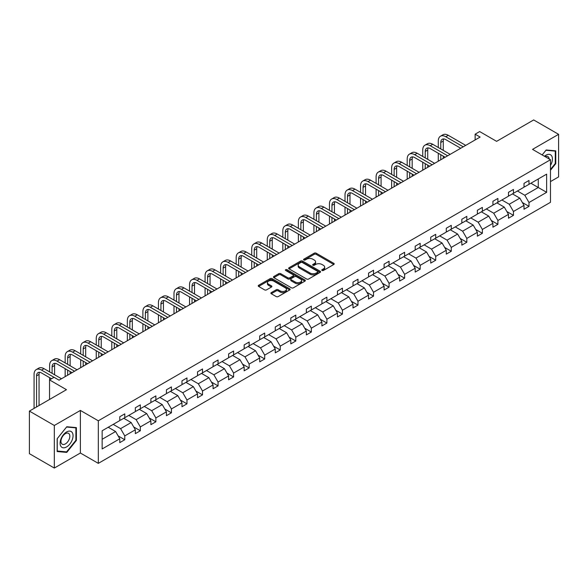 <?xml version="1.0" encoding="UTF-8"?>
<svg xmlns="http://www.w3.org/2000/svg" width="588" height="588" viewBox="0 0 588 588"><rect width="100%" height="100%" fill="white"/><g stroke="black" fill="none" stroke-linecap="round" stroke-linejoin="round"><path stroke-width="0.88" d="M322.033 270.48A0.97 0.559 0 0 0 323.4 270.48L333.793 264.482A1.382 0.801 0 0 0 334.204 263.916A1.382 0.801 0 0 0 333.793 263.351L316.19 253.185A1.382 0.801 0 0 0 314.235 253.185L303.834 259.19A0.97 0.559 0 0 0 303.555 259.58A0.97 0.559 0 0 0 303.834 259.977A0.97 0.559 0 0 0 305.209 259.977L306.554 259.205A4.425 2.558 0 0 1 312.816 259.205L314.279 260.05A4.425 2.558 0 0 1 315.58 261.858A4.425 2.558 0 0 1 314.279 263.667L312.934 264.438A0.97 0.559 0 0 0 312.654 264.835A0.97 0.559 0 0 0 312.934 265.232A0.97 0.559 0 0 0 314.308 265.232L315.653 264.453A4.425 2.558 0 0 1 321.908 264.453L323.378 265.298A4.425 2.558 0 0 1 324.672 267.106A4.425 2.558 0 0 1 323.378 268.914L322.033 269.694A0.97 0.559 0 0 0 321.746 270.09A0.97 0.559 0 0 0 322.033 270.48L322.033 269.694M550.478 181.596L558.6 176.907L558.6 134.329L533.683 119.945L496.61 141.348L479.668 131.565L475.133 134.189L475.133 139.937M54.317 468.055L80.38 453.01L80.38 410.431L54.317 425.477L54.317 468.055L29.4 453.671L29.4 411.093L66.473 389.69L49.532 379.907L49.532 399.465M54.317 425.477L29.4 411.093M271.288 292.611A1.382 0.801 0 0 0 270.884 293.177A1.382 0.801 0 0 0 271.288 293.735L276.228 296.587A1.382 0.801 0 0 0 278.183 296.587L289.73 289.928A1.382 0.801 0 0 0 290.134 289.362A1.382 0.801 0 0 0 289.73 288.796L272.119 278.631A1.382 0.801 0 0 0 270.164 278.631L258.617 285.298A1.382 0.801 0 0 0 258.213 285.856A1.382 0.801 0 0 0 258.617 286.422L264.585 289.869A1.382 0.801 0 0 0 266.54 289.869L271.48 287.017A1.382 0.801 0 0 0 271.884 286.452A1.382 0.801 0 0 0 271.48 285.886L268.525 284.18A3.697 2.139 0 0 1 267.437 282.666A3.697 2.139 0 0 1 269.723 280.696A3.697 2.139 0 0 1 273.758 281.16L285.349 287.848A3.697 2.139 0 0 1 286.429 289.362A3.697 2.139 0 0 1 284.151 291.332A3.697 2.139 0 0 1 280.116 290.869L278.183 289.759A1.382 0.801 0 0 0 276.228 289.759L271.288 292.611L271.288 293.735L276.228 290.906L276.228 289.759M49.532 379.907L54.067 377.29L59.05 380.164L480.117 137.063L475.133 134.189M80.38 410.431L98.314 420.787L550.478 159.73L550.478 202.309L98.314 463.366L98.314 420.787M558.6 134.329L532.537 149.374L550.478 159.73M306.649 279.028A1.382 0.801 0 0 0 308.604 279.028L320.151 272.362A1.382 0.801 0 0 0 320.556 271.796A1.382 0.801 0 0 0 320.151 271.23L302.541 261.065A1.382 0.801 0 0 0 300.586 261.065L289.039 267.731A1.382 0.801 0 0 0 288.635 268.297A1.382 0.801 0 0 0 289.039 268.856L306.649 279.028M286.055 270.693A0.97 0.559 0 0 1 287.04 270.825L287.04 269.679L304.937 280.013A1.382 0.801 0 0 1 305.341 280.579A1.382 0.801 0 0 1 304.937 281.145L293.397 287.811A1.382 0.801 0 0 1 291.435 287.811L273.832 277.639L273.832 276.514A1.382 0.801 0 0 0 273.427 277.08A1.382 0.801 0 0 0 273.832 277.639M273.832 276.514L278.771 273.663A1.382 0.801 0 0 1 280.726 273.663L287.87 277.786A1.382 0.801 0 0 0 289.825 277.786L293.103 275.89A1.382 0.801 0 0 0 293.508 275.324A1.382 0.801 0 0 0 293.103 274.758L285.665 270.465A0.97 0.559 0 0 1 285.386 270.076A0.97 0.559 0 0 1 285.981 269.554A0.97 0.559 0 0 1 287.04 269.679M102.15 430.769L119.79 420.582L119.79 416.73L124.774 413.856L124.774 417.708L135.343 411.607L135.343 407.756L140.326 404.875L140.326 408.733L150.888 402.633L150.888 398.774L155.871 395.9L155.871 399.759L166.433 393.659L166.433 389.8L171.417 386.926L171.417 390.777L181.979 384.684L181.979 380.826L186.962 377.952L186.962 381.803L197.531 375.703L197.531 371.851L202.515 368.97L202.515 372.829L213.076 366.728L213.076 362.877L218.06 359.996L218.06 363.854L228.622 357.754L228.622 353.895L233.605 351.021L233.605 354.873L244.167 348.78L244.167 344.921L249.15 342.047L249.15 345.898L259.72 339.798L259.72 335.946L264.703 333.065L264.703 336.924L275.265 330.824L275.265 326.972L280.248 324.091L280.248 327.95L290.81 321.849L290.81 317.99L295.793 315.117L295.793 318.975L306.355 312.875L306.355 309.016L311.339 306.142L311.339 309.994L321.908 303.893L321.908 300.042L326.891 297.168L326.891 301.019L337.453 294.919L337.453 291.067L342.436 288.186L342.436 292.045L352.998 285.944L352.998 282.086L357.982 279.212L357.982 283.071L368.544 276.97L368.544 273.111L373.527 270.237L373.527 274.089L384.096 267.996L384.096 264.137L389.08 261.263L389.08 265.114L399.642 259.014L399.642 255.163L404.625 252.281L404.625 256.14L415.187 250.04L415.187 246.188L420.17 243.307L420.17 247.166L430.732 241.065L430.732 237.207L435.715 234.333L435.715 238.184L446.285 232.091L446.285 228.232L451.268 225.358L451.268 229.21L461.83 223.109L461.83 219.258L466.813 216.377L466.813 220.235L477.375 214.135L477.375 210.284L482.358 207.402L482.358 211.261L492.92 205.161L492.92 201.302L497.904 198.428L497.904 202.287L508.473 196.186L508.473 192.327L513.456 189.454L513.456 193.305L524.018 187.204L524.018 183.353L529.002 180.479L529.002 184.331L546.642 174.144L546.642 192.327L529.002 202.515L529.002 206.366L524.018 209.247L524.018 205.388L513.456 211.489L513.456 215.348L508.473 218.221L508.473 214.37L497.904 220.463L497.904 224.322L492.92 227.196L492.92 223.344L482.358 229.445L482.358 233.296L477.375 236.17L477.375 232.319L466.813 238.419L466.813 242.271L461.83 245.152L461.83 241.293L451.268 247.394L451.268 251.252L446.285 254.126L446.285 250.267L435.715 256.368L435.715 260.227L430.732 263.101L430.732 259.249L420.17 265.342L420.17 269.201L415.187 272.075L415.187 268.224L404.625 274.324L404.625 278.175L399.642 281.057L399.642 277.198L389.08 283.298L389.08 287.15L384.096 290.031L384.096 286.172L373.527 292.273L373.527 296.131L368.544 299.005L368.544 295.154L357.982 301.247L357.982 305.106L352.998 307.98L352.998 304.128L342.436 310.229L342.436 314.08L337.453 316.961L337.453 313.103L326.891 319.203L326.891 323.055L321.908 325.936L321.908 322.077L311.339 328.178L311.339 332.036L306.355 334.91L306.355 331.059L295.793 337.152L295.793 341.011L290.81 343.884L290.81 340.033L280.248 346.134L280.248 349.985L275.265 352.859L275.265 349.007L264.703 355.108L264.703 358.959L259.72 361.841L259.72 357.982L249.15 364.082L249.15 367.941L244.167 370.815L244.167 366.956L233.605 373.057L233.605 376.915L228.622 379.789L228.622 375.938L218.06 382.031L218.06 385.89L213.076 388.764L213.076 384.912L202.515 391.013L202.515 394.864L197.531 397.745L197.531 393.886L186.962 399.987L186.962 403.838L181.979 406.72L181.979 402.861L171.417 408.961L171.417 412.82L166.433 415.694L166.433 411.843L155.871 417.936L155.871 421.794L150.888 424.668L150.888 420.817L140.326 426.917L140.326 430.769L135.343 433.65L135.343 429.791L124.774 435.892L124.774 439.743L119.79 442.624L119.79 438.766L102.15 448.953L102.15 430.769M123.781 418.281L131.153 422.544L120.591 428.637L113.212 424.382M120.591 428.637L124.774 435.892M131.153 422.544L135.343 429.791M119.79 419.663L120.591 420.126L124.774 417.708M139.327 409.307L146.699 413.562L136.137 419.663L128.765 415.407M136.137 419.663L140.326 426.917M146.699 413.562L150.888 420.817M135.343 410.689L136.137 411.152L140.326 408.733M154.872 400.332L162.251 404.588L151.682 410.689L144.31 406.433M151.682 410.689L155.871 417.936M162.251 404.588L166.433 411.843M150.888 401.714L151.682 402.17L155.871 399.759M170.417 391.358L177.797 395.614L167.235 401.714L159.855 397.451M167.235 401.714L171.417 408.961M177.797 395.614L181.979 402.861M166.433 392.74L167.235 393.196L171.417 390.777M185.97 382.376L193.342 386.639L182.78 392.74L175.4 388.477M182.78 392.74L186.962 399.987M193.342 386.639L197.531 393.886M181.979 383.758L182.78 384.221L186.962 381.803M201.515 373.402L208.887 377.665L198.325 383.758L190.953 379.503M198.325 383.758L202.515 391.013M208.887 377.665L213.076 384.912M197.531 374.784L198.325 375.247L202.515 372.829M217.06 364.428L224.44 368.683L213.87 374.784L206.498 370.528M213.87 374.784L218.06 382.031M224.44 368.683L228.622 375.938M213.076 365.809L213.87 366.265L218.06 363.854M232.605 355.453L239.985 359.709L229.423 365.809L222.044 361.554M229.423 365.809L233.605 373.057M239.985 359.709L244.167 366.956M228.622 356.835L229.423 357.291L233.605 354.873M248.158 346.472L255.53 350.735L244.968 356.835L237.589 352.572M244.968 356.835L249.15 364.082M255.53 350.735L259.72 357.982M244.167 347.853L244.968 348.316L249.15 345.898M263.703 337.497L271.075 341.76L260.513 347.853L253.141 343.598M260.513 347.853L264.703 355.108M271.075 341.76L275.265 349.007M259.72 338.879L260.513 339.342L264.703 336.924M279.249 328.523L286.628 332.779L276.059 338.879L268.687 334.623M276.059 338.879L280.248 346.134M286.628 332.779L290.81 340.033M275.265 329.905L276.059 330.368L280.248 327.95M294.794 319.549L302.173 323.804L291.611 329.905L284.232 325.649M291.611 329.905L295.793 337.152M302.173 323.804L306.355 331.059M290.81 320.93L291.611 321.386L295.793 318.975M310.346 310.574L317.718 314.83L307.156 320.93L299.777 316.667M307.156 320.93L311.339 328.178M317.718 314.83L321.908 322.077M306.355 311.949L307.156 312.412L311.339 309.994M325.892 301.593L333.264 305.856L322.702 311.949L315.33 307.693M322.702 311.949L326.891 319.203M333.264 305.856L337.453 313.103M321.908 302.974L322.702 303.437L326.891 301.019M341.437 292.618L348.816 296.874L338.247 302.974L330.875 298.719M338.247 302.974L342.436 310.229M348.816 296.874L352.998 304.128M337.453 294L338.247 294.463L342.436 292.045M356.982 283.644L364.362 287.899L353.8 294L346.42 289.744M353.8 294L357.982 301.247M364.362 287.899L368.544 295.154M352.998 285.026L353.8 285.481L357.982 283.071M372.535 274.669L379.907 278.925L369.345 285.026L361.965 280.763M369.345 285.026L373.527 292.273M379.907 278.925L384.096 286.172M368.544 276.051L369.345 276.507L373.527 274.089M388.08 265.688L395.452 269.951L384.89 276.051L377.518 271.788M384.89 276.051L389.08 283.298M395.452 269.951L399.642 277.198M384.096 267.07L384.89 267.533L389.08 265.114M403.625 256.713L411.005 260.976L400.435 267.07L393.063 262.814M400.435 267.07L404.625 274.324M411.005 260.976L415.187 268.224M399.642 258.095L400.435 258.558L404.625 256.14M419.17 247.739L426.55 251.995L415.988 258.095L408.609 253.84M415.988 258.095L420.17 265.342M426.55 251.995L430.732 259.249M415.187 249.121L415.988 249.577L420.17 247.166M434.723 238.765L442.095 243.02L431.533 249.121L424.154 244.865M431.533 249.121L435.715 256.368M442.095 243.02L446.285 250.267M430.732 240.147L431.533 240.602L435.715 238.184M450.268 229.783L457.64 234.046L447.078 240.147L439.706 235.884M447.078 240.147L451.268 247.394M457.64 234.046L461.83 241.293M446.285 231.165L447.078 231.628L451.268 229.21M465.814 220.809L473.193 225.072L462.624 231.165L455.252 226.909M462.624 231.165L466.813 238.419M473.193 225.072L477.375 232.319M461.83 222.191L462.624 222.654L466.813 220.235M481.366 211.834L488.738 216.09L478.176 222.191L470.797 217.935M478.176 222.191L482.358 229.445M488.738 216.09L492.92 223.344M477.375 213.216L478.176 213.679L482.358 211.261M496.911 202.86L504.284 207.116L493.722 213.216L486.342 208.96M493.722 213.216L497.904 220.463M504.284 207.116L508.473 214.37M492.92 204.242L493.722 204.697L497.904 202.287M512.457 193.886L519.829 198.141L509.267 204.242L501.895 199.979M509.267 204.242L513.456 211.489M519.829 198.141L524.018 205.388M508.473 195.26L509.267 195.723L513.456 193.305M530.89 183.236L538.27 187.498L524.812 195.26L517.44 191.004M524.812 195.26L529.002 202.515M546.642 192.327L538.27 187.498L538.27 178.98L546.642 174.144M80.38 453.01L98.314 463.366M524.018 186.286L524.812 186.749L529.002 184.331M102.15 439.287L115.608 431.519L108.229 427.263M115.608 431.519L119.79 438.766M522.372 202.544L529.002 206.366M506.827 211.518L513.456 215.348M491.281 220.493L497.904 224.322M475.729 229.467L482.358 233.296M460.183 238.449L466.813 242.271M444.638 247.423L451.268 251.252M429.093 256.397L435.715 260.227M413.54 265.372L420.17 269.201M397.995 274.353L404.625 278.175M382.45 283.328L389.08 287.15M366.905 292.302L373.527 296.131M351.352 301.276L357.982 305.106M335.807 310.258L342.436 314.08M320.262 319.233L326.891 323.055M304.716 328.207L311.339 332.036M289.164 337.181L295.793 341.011M273.618 346.156L280.248 349.985M258.073 355.137L264.703 358.959M242.528 364.112L249.15 367.941M226.975 373.086L233.605 376.915M211.43 382.06L218.06 385.89M195.885 391.042L202.515 394.864M180.34 400.016L186.962 403.838M164.787 408.991L171.417 412.82M149.242 417.965L155.871 421.794M133.697 426.947L140.326 430.769M118.151 435.921L124.774 439.743M550.478 170.241L555.763 163.67L555.763 150.844L546.142 149.991L542.165 154.938L545.943 150.271L555.263 151.101L555.263 163.53L550.478 169.476M76.389 440.434L76.389 427.608L66.775 426.748L57.154 438.714L57.154 451.54L66.775 452.4L76.389 440.434L75.889 440.147M322.422 270.62L323.378 270.068A4.425 2.558 0 0 0 324.672 268.26L324.672 267.106M315.58 261.858L315.58 263.005A4.425 2.558 0 0 1 314.279 264.813L313.323 265.364M333.778 264.49L316.19 254.339A1.382 0.801 0 0 0 314.235 254.339L304.224 260.116M320.129 272.369L302.541 262.219A1.382 0.801 0 0 0 300.586 262.219L289.061 268.87M317.704 272.193A0.97 0.559 0 0 0 317.99 271.796A0.97 0.559 0 0 0 317.704 271.399L302.247 262.476A0.97 0.559 0 0 0 300.88 262.476L299.461 263.299A4.425 2.558 0 0 0 298.16 265.107A4.425 2.558 0 0 0 299.461 266.908L310.023 273.008A4.425 2.558 0 0 0 316.285 273.008L317.704 272.193L317.704 273.339A0.97 0.559 0 0 0 317.99 272.95L317.99 271.796M298.16 265.107L298.16 266.254A4.425 2.558 0 0 0 299.461 268.062L299.461 266.908M317.704 273.339L316.285 274.162A4.425 2.558 0 0 1 310.023 274.162L299.461 268.062M273.846 277.654L278.771 274.809L278.771 273.663M293.508 275.324L293.508 276.478A1.382 0.801 0 0 1 293.103 277.044L289.825 278.933A1.382 0.801 0 0 1 287.87 278.933L280.726 274.809A1.382 0.801 0 0 0 278.771 274.809M287.04 270.825L304.922 281.152M295.279 282.064A3.697 2.139 0 0 0 299.314 282.527A3.697 2.139 0 0 0 301.593 280.549A3.697 2.139 0 0 0 300.512 279.043L296.425 276.683A1.382 0.801 0 0 0 294.47 276.683L291.192 278.572A1.382 0.801 0 0 0 290.788 279.138A1.382 0.801 0 0 0 291.192 279.704L295.279 282.064L295.279 283.21A3.697 2.139 0 0 0 299.314 283.673A3.697 2.139 0 0 0 301.593 281.703L301.593 280.549M290.788 279.138L290.788 280.292A1.382 0.801 0 0 0 291.192 280.851L291.192 279.704M295.279 283.21L291.192 280.851M286.429 289.362L286.429 290.509A3.697 2.139 0 0 1 284.151 292.486A3.697 2.139 0 0 1 280.116 292.023L278.183 290.906A1.382 0.801 0 0 0 276.228 290.906M267.437 282.666L267.437 283.82A3.697 2.139 0 0 0 268.525 285.327L268.525 284.18M271.48 285.886L271.48 287.017L268.525 285.327M289.708 289.935L272.119 279.778A1.382 0.801 0 0 0 270.164 279.778L258.639 286.437M555.263 163.383L555.763 163.67M65.753 451.812L66.775 452.4M438.288 147.492L438.288 141.054A10.569 6.101 60 0 1 440.478 136.21L442.97 134.77A10.569 6.101 60 0 1 448.254 135.299L465.718 145.376M440.478 136.21A10.569 6.101 60 0 1 445.763 136.732L463.226 146.816M460.735 148.257L445.763 139.613A7.049 4.072 -120 0 0 442.242 139.26A7.049 4.072 -120 0 0 440.78 142.487L440.78 148.933M443.712 138.937A7.049 4.072 -120 0 0 443.271 141.054L443.271 150.374M440.78 154.688L440.78 159.774M443.271 156.129L443.271 158.334M438.288 161.215L438.288 153.248M422.743 156.474L422.743 150.028A10.569 6.101 60 0 1 424.933 145.185L427.425 143.751A10.569 6.101 60 0 1 432.709 144.273L450.165 154.35M424.933 145.185A10.569 6.101 60 0 1 430.218 145.714L447.674 155.791M445.182 157.231L430.218 148.588A7.049 4.072 -120 0 0 426.69 148.242A7.049 4.072 -120 0 0 425.234 151.461L425.234 157.907M428.167 147.911A7.049 4.072 -120 0 0 427.726 150.028L427.726 159.348M425.234 163.662L425.234 168.749M427.726 165.103L427.726 167.308M422.743 170.189L422.743 162.222M407.197 165.448L407.197 159.003A10.569 6.101 60 0 1 409.388 154.166L411.879 152.726A10.569 6.101 60 0 1 417.164 153.248L434.62 163.332M409.388 154.166A10.569 6.101 60 0 1 414.672 154.688L432.129 164.765M429.637 166.206L414.672 157.562A7.049 4.072 -120 0 0 411.144 157.216A7.049 4.072 -120 0 0 409.689 160.443L409.689 166.882M412.622 156.893A7.049 4.072 -120 0 0 412.181 159.003L412.181 168.322M409.689 172.637L409.689 177.723M412.181 174.077L412.181 176.29M407.197 179.164L407.197 171.204M550.478 165.419A9.158 5.292 120 0 0 551.551 163.199A9.158 5.292 120 0 0 551.147 155.232A9.158 5.292 120 0 0 544.466 156.261M549.177 158.981A6.27 3.624 120 0 0 547.898 156.584A6.27 3.624 120 0 0 545.179 156.673M554.646 150.749L555.263 151.101M72.184 439.956A9.158 5.292 120 0 0 69.81 431.107A9.158 5.292 120 0 0 60.961 438.957A9.158 5.292 120 0 0 63.335 447.806A9.158 5.292 120 0 0 72.184 439.956M69.237 439.118A6.27 3.624 120 0 0 68.531 433.349A6.27 3.624 120 0 0 61.556 438.435A6.27 3.624 120 0 0 62.255 444.212A6.27 3.624 120 0 0 69.237 439.118M57.257 451.047L57.257 438.626L66.576 427.035L75.889 427.866L75.889 440.287L66.576 451.885L57.154 450.996M75.271 427.513L75.889 427.866M391.645 174.423L391.645 167.977A10.569 6.101 60 0 1 393.835 163.141L396.327 161.7A10.569 6.101 60 0 1 401.611 162.222L419.075 172.306M393.835 163.141A10.569 6.101 60 0 1 399.12 163.662L416.583 173.747M414.092 175.18L399.12 166.544A7.049 4.072 -120 0 0 395.599 166.191A7.049 4.072 -120 0 0 394.136 169.417L394.136 175.863M397.069 165.867A7.049 4.072 -120 0 0 396.628 167.977L396.628 177.297M394.136 181.618L394.136 186.705M396.628 183.052L396.628 185.264M391.645 188.138L391.645 180.178M376.099 183.397L376.099 176.951A10.569 6.101 60 0 1 378.29 172.115L380.781 170.674A10.569 6.101 60 0 1 386.066 171.204L403.53 181.28M378.29 172.115A10.569 6.101 60 0 1 383.574 172.637L401.038 182.721M398.546 184.162L383.574 175.518A7.049 4.072 -120 0 0 380.054 175.165A7.049 4.072 -120 0 0 378.591 178.392L378.591 184.838M381.524 174.842A7.049 4.072 -120 0 0 381.083 176.951L381.083 186.278M378.591 190.593L378.591 195.679M381.083 192.026L381.083 194.238M376.099 197.112L376.099 189.152M360.554 192.372L360.554 185.933A10.569 6.101 60 0 1 362.745 181.089L365.236 179.656A10.569 6.101 60 0 1 370.521 180.178L387.977 190.255M362.745 181.089A10.569 6.101 60 0 1 368.029 181.618L385.485 191.695M382.994 193.136L368.029 184.492A7.049 4.072 -120 0 0 364.501 184.14A7.049 4.072 -120 0 0 363.046 187.366L363.046 193.812M365.979 183.816A7.049 4.072 -120 0 0 365.538 185.933L365.538 195.253M363.046 199.567L363.046 204.653M365.538 201.008L365.538 203.213M360.554 206.094L360.554 198.127M345.009 201.353L345.009 194.907A10.569 6.101 60 0 1 347.199 190.071L349.691 188.63A10.569 6.101 60 0 1 354.976 189.152L372.432 199.236M347.199 190.071A10.569 6.101 60 0 1 352.484 190.593L369.94 200.67M367.449 202.11L352.484 193.467A7.049 4.072 -120 0 0 348.956 193.121A7.049 4.072 -120 0 0 347.501 196.348L347.501 202.786M350.433 192.791A7.049 4.072 -120 0 0 349.992 194.907L349.992 204.227M347.501 208.542L347.501 213.628M349.992 209.982L349.992 212.194M345.009 215.068L345.009 207.108M329.456 210.328L329.456 203.882A10.569 6.101 60 0 1 331.647 199.045L334.138 197.605A10.569 6.101 60 0 1 339.423 198.127L356.887 208.211M331.647 199.045A10.569 6.101 60 0 1 336.931 199.567L354.395 209.651M351.903 211.085L336.931 202.441A7.049 4.072 -120 0 0 333.411 202.096A7.049 4.072 -120 0 0 331.948 205.322L331.948 211.768M334.881 201.772A7.049 4.072 -120 0 0 334.44 203.882L334.44 213.201M331.948 217.516L331.948 222.602M334.44 218.956L334.44 221.169M329.456 224.043L329.456 216.083M313.911 219.302L313.911 212.856A10.569 6.101 60 0 1 316.101 208.02L318.593 206.579A10.569 6.101 60 0 1 323.878 207.108L341.341 217.185M316.101 208.02A10.569 6.101 60 0 1 321.386 208.542L338.85 218.626M336.358 220.059L321.386 211.423A7.049 4.072 -120 0 0 317.865 211.07A7.049 4.072 -120 0 0 316.403 214.297L316.403 220.743M319.335 210.747A7.049 4.072 -120 0 0 318.894 212.856L318.894 222.183M316.403 226.498L316.403 231.584M318.894 227.931L318.894 230.143M313.911 233.017L313.911 225.057M298.366 228.276L298.366 221.838A10.569 6.101 60 0 1 300.556 216.994L303.048 215.561A10.569 6.101 60 0 1 308.332 216.083L325.789 226.159M300.556 216.994A10.569 6.101 60 0 1 305.841 217.516L323.297 227.6M320.805 229.041L305.841 220.397A7.049 4.072 -120 0 0 302.313 220.044A7.049 4.072 -120 0 0 300.858 223.271L300.858 229.717M303.79 219.721A7.049 4.072 -120 0 0 303.349 221.838L303.349 231.157M300.858 235.472L300.858 240.558M303.349 236.913L303.349 239.118M298.366 241.999L298.366 234.031M282.821 237.258L282.821 230.812A10.569 6.101 60 0 1 285.011 225.968L287.495 224.535A10.569 6.101 60 0 1 292.787 225.057L310.243 235.141M285.011 225.968A10.569 6.101 60 0 1 290.296 226.498L307.752 236.574M305.26 238.015L290.296 229.371A7.049 4.072 -120 0 0 286.768 229.026A7.049 4.072 -120 0 0 285.312 232.253L285.312 238.691M288.245 228.695A7.049 4.072 -120 0 0 287.804 230.812L287.804 240.132M285.312 244.446L285.312 249.532M287.804 245.887L287.804 248.092M282.821 250.973L282.821 243.006M267.268 246.232L267.268 239.786A10.569 6.101 60 0 1 269.458 234.95L271.95 233.509A10.569 6.101 60 0 1 277.235 234.031L294.698 244.116M269.458 234.95A10.569 6.101 60 0 1 274.743 235.472L292.207 245.549M289.715 246.989L274.743 238.346A7.049 4.072 -120 0 0 271.222 238A7.049 4.072 -120 0 0 269.76 241.227L269.76 247.673M272.692 237.677A7.049 4.072 -120 0 0 272.251 239.786L272.251 249.106M269.76 253.421L269.76 258.507M272.251 254.861L272.251 257.074M267.268 259.947L267.268 251.987M251.723 255.207L251.723 248.761A10.569 6.101 60 0 1 253.913 243.924L256.405 242.484A10.569 6.101 60 0 1 261.689 243.006L279.153 253.09M253.913 243.924A10.569 6.101 60 0 1 259.198 244.446L276.661 254.531M274.17 255.964L259.198 247.327A7.049 4.072 -120 0 0 255.677 246.975A7.049 4.072 -120 0 0 254.214 250.201L254.214 256.647M257.147 246.651A7.049 4.072 -120 0 0 256.706 248.761L256.706 258.081M254.214 262.402L254.214 267.489M256.706 263.836L256.706 266.048M251.723 268.922L251.723 260.962M236.178 264.181L236.178 257.742A10.569 6.101 60 0 1 238.368 252.899L240.859 251.458A10.569 6.101 60 0 1 246.144 251.987L263.6 262.064M238.368 252.899A10.569 6.101 60 0 1 243.653 253.421L261.109 263.505M258.617 264.945L243.653 256.302A7.049 4.072 -120 0 0 240.124 255.949A7.049 4.072 -120 0 0 238.669 259.176L238.669 265.622M241.602 255.626A7.049 4.072 -120 0 0 241.161 257.742L241.161 267.062M238.669 271.377L238.669 276.463M241.161 272.817L241.161 275.022M236.178 277.904L236.178 269.936M220.632 273.163L220.632 266.717A10.569 6.101 60 0 1 222.815 261.873L225.307 260.44A10.569 6.101 60 0 1 230.599 260.962L248.055 271.039M222.815 261.873A10.569 6.101 60 0 1 228.107 262.402L245.564 272.479M243.072 273.92L228.107 265.276A7.049 4.072 -120 0 0 224.579 264.931A7.049 4.072 -120 0 0 223.124 268.15L223.124 274.596M226.057 264.6A7.049 4.072 -120 0 0 225.616 266.717L225.616 276.037M223.124 280.351L223.124 285.437M225.616 281.792L225.616 283.997M220.632 286.878L220.632 278.91M205.08 282.137L205.08 275.691A10.569 6.101 60 0 1 207.27 270.855L209.762 269.414A10.569 6.101 60 0 1 215.046 269.936L232.51 280.02M207.27 270.855A10.569 6.101 60 0 1 212.555 271.377L230.018 281.454M227.527 282.894L212.555 274.251A7.049 4.072 -120 0 0 209.034 273.905A7.049 4.072 -120 0 0 207.571 277.132L207.571 283.57M210.504 273.582A7.049 4.072 -120 0 0 210.063 275.691L210.063 285.011M207.571 289.325L207.571 294.412M210.063 290.766L210.063 292.978M205.08 295.852L205.08 287.892M189.534 291.111L189.534 284.666A10.569 6.101 60 0 1 191.725 279.829L194.216 278.389A10.569 6.101 60 0 1 199.501 278.91L216.965 288.995M191.725 279.829A10.569 6.101 60 0 1 197.009 280.351L214.473 290.435M211.981 291.868L197.009 283.232A7.049 4.072 -120 0 0 193.489 282.879A7.049 4.072 -120 0 0 192.026 286.106L192.026 292.552M194.959 282.556A7.049 4.072 -120 0 0 194.518 284.666L194.518 293.985M192.026 298.307L192.026 303.393M194.518 299.74L194.518 301.953M189.534 304.827L189.534 296.866M173.989 300.086L173.989 293.64A10.569 6.101 60 0 1 176.179 288.804L178.671 287.363A10.569 6.101 60 0 1 183.956 287.892L201.412 297.969M176.179 288.804A10.569 6.101 60 0 1 181.464 289.325L198.92 299.41M196.429 300.85L181.464 292.207A7.049 4.072 -120 0 0 177.936 291.854A7.049 4.072 -120 0 0 176.481 295.08L176.481 301.526M179.413 291.53A7.049 4.072 -120 0 0 178.972 293.64L178.972 302.967M176.481 307.281L176.481 312.368M178.972 308.715L178.972 310.927M173.989 313.801L173.989 305.841M158.444 309.06L158.444 302.622A10.569 6.101 60 0 1 160.627 297.778L163.119 296.345A10.569 6.101 60 0 1 168.411 296.866L185.867 306.943M160.627 297.778A10.569 6.101 60 0 1 165.919 298.307L183.375 308.384M180.883 309.825L165.919 301.181A7.049 4.072 -120 0 0 162.391 300.828A7.049 4.072 -120 0 0 160.936 304.055L160.936 310.501M163.868 300.505A7.049 4.072 -120 0 0 163.427 302.622L163.427 311.941M160.936 316.256L160.936 321.342M163.427 317.696L163.427 319.901M158.444 322.783L158.444 314.815M142.891 318.042L142.891 311.596A10.569 6.101 60 0 1 145.082 306.76L147.573 305.319A10.569 6.101 60 0 1 152.858 305.841L170.322 315.925M145.082 306.76A10.569 6.101 60 0 1 150.366 307.281L167.83 317.358M165.338 318.799L150.366 310.155A7.049 4.072 -120 0 0 146.846 309.81A7.049 4.072 -120 0 0 145.383 313.036L145.383 319.475M148.316 309.479A7.049 4.072 -120 0 0 147.875 311.596L147.875 320.916M145.383 325.23L145.383 330.316M147.875 326.671L147.875 328.883M142.891 331.757L142.891 323.797M127.346 327.016L127.346 320.57A10.569 6.101 60 0 1 129.536 315.734L132.028 314.293A10.569 6.101 60 0 1 137.313 314.815L154.776 324.899M129.536 315.734A10.569 6.101 60 0 1 134.821 316.256L152.285 326.34M149.793 327.773L134.821 319.13A7.049 4.072 -120 0 0 131.3 318.784A7.049 4.072 -120 0 0 129.838 322.011L129.838 328.457M132.77 318.461A7.049 4.072 -120 0 0 132.329 320.57L132.329 329.89M129.838 334.204L129.838 339.291M132.329 335.645L132.329 337.857M127.346 340.731L127.346 332.771M111.801 335.991L111.801 329.545A10.569 6.101 60 0 1 113.991 324.708L116.483 323.268A10.569 6.101 60 0 1 121.767 323.797L139.224 333.874M113.991 324.708A10.569 6.101 60 0 1 119.276 325.23L136.732 335.314M134.24 336.748L119.276 328.111A7.049 4.072 -120 0 0 115.748 327.759A7.049 4.072 -120 0 0 114.293 330.985L114.293 337.431M117.225 327.435A7.049 4.072 -120 0 0 116.784 329.545L116.784 338.872M114.293 343.186L114.293 348.272M116.784 344.619L116.784 346.832M111.801 349.706L111.801 341.746M96.256 344.965L96.256 338.526A10.569 6.101 60 0 1 98.439 333.683L100.93 332.249A10.569 6.101 60 0 1 106.222 332.771L123.678 342.848M98.439 333.683A10.569 6.101 60 0 1 103.731 334.204L121.187 344.289M118.695 345.729L103.731 337.086A7.049 4.072 -120 0 0 100.203 336.733A7.049 4.072 -120 0 0 98.747 339.96L98.747 346.406M101.68 336.409A7.049 4.072 -120 0 0 101.239 338.526L101.239 347.846M98.747 352.161L98.747 357.247M101.239 353.601L101.239 355.806M96.256 358.687L96.256 350.72M80.703 353.947L80.703 347.501A10.569 6.101 60 0 1 82.893 342.657L85.385 341.224A10.569 6.101 60 0 1 90.67 341.746L108.133 351.83M82.893 342.657A10.569 6.101 60 0 1 88.178 343.186L105.642 353.263M103.15 354.704L88.178 346.06A7.049 4.072 -120 0 0 84.657 345.715A7.049 4.072 -120 0 0 83.195 348.941L83.195 355.38M86.127 345.384A7.049 4.072 -120 0 0 85.686 347.501L85.686 356.82M83.195 361.135L83.195 366.221M85.686 362.575L85.686 364.781M80.703 367.662L80.703 359.694M65.158 362.921L65.158 356.475A10.569 6.101 60 0 1 67.348 351.639L69.84 350.198A10.569 6.101 60 0 1 75.124 350.72L92.588 360.804M67.348 351.639A10.569 6.101 60 0 1 72.633 352.161L90.096 362.237M87.605 363.678L72.633 355.034A7.049 4.072 -120 0 0 69.112 354.689A7.049 4.072 -120 0 0 67.649 357.916L67.649 364.362M70.582 354.366A7.049 4.072 -120 0 0 70.141 356.475L70.141 365.795M67.649 370.109L67.649 375.195M70.141 371.55L70.141 373.762M65.158 376.636L65.158 368.676M49.612 371.895L49.612 365.449A10.569 6.101 60 0 1 51.803 360.613L54.294 359.172A10.569 6.101 60 0 1 59.579 359.694L77.035 369.779M51.803 360.613A10.569 6.101 60 0 1 57.087 361.135L74.544 371.219M72.052 372.652L57.087 364.016A7.049 4.072 -120 0 0 53.559 363.663A7.049 4.072 -120 0 0 52.104 366.89L52.104 373.336M55.037 363.34A7.049 4.072 -120 0 0 54.596 365.449L54.596 374.769M49.612 379.863L49.612 377.65M34.067 408.395L34.067 374.431A10.569 6.101 60 0 1 36.25 369.587L38.742 368.147A10.569 6.101 60 0 1 44.034 368.676L61.49 378.753M36.25 369.587A10.569 6.101 60 0 1 41.542 370.109L54.015 377.312M51.523 378.753L41.542 372.99A7.049 4.072 -120 0 0 38.014 372.638A7.049 4.072 -120 0 0 36.559 375.864L36.559 406.962M39.492 372.314A7.049 4.072 -120 0 0 39.051 374.431L39.051 405.522M323.378 270.068L323.378 268.914M312.934 265.232L312.934 264.438M314.279 264.813L314.279 263.667M303.834 259.977L303.834 259.19M314.235 254.339L314.235 253.185M316.19 254.339L316.19 253.185M333.793 264.482L333.793 263.351M289.039 268.856L289.039 267.731M300.586 262.219L300.586 261.065M302.541 262.219L302.541 261.065M320.151 272.362L320.151 271.23M310.023 274.162L310.023 273.008M316.285 274.162L316.285 273.008M280.726 274.809L280.726 273.663M287.87 278.933L287.87 277.786M289.825 278.933L289.825 277.786M293.103 277.044L293.103 275.89M304.937 281.145L304.937 280.013M278.183 290.906L278.183 289.759M280.116 292.023L280.116 290.869M258.617 286.422L258.617 285.298M270.164 279.778L270.164 278.631M272.119 279.778L272.119 278.631M289.73 289.928L289.73 288.796M448.254 135.299L445.763 136.732M443.271 141.054L440.78 142.487M432.709 144.273L430.218 145.714M427.726 150.028L425.234 151.461M417.164 153.248L414.672 154.688M412.181 159.003L409.689 160.443M401.611 162.222L399.12 163.662M396.628 167.977L394.136 169.417M386.066 171.204L383.574 172.637M381.083 176.951L378.591 178.392M370.521 180.178L368.029 181.618M365.538 185.933L363.046 187.366M354.976 189.152L352.484 190.593M349.992 194.907L347.501 196.348M339.423 198.127L336.931 199.567M334.44 203.882L331.948 205.322M323.878 207.108L321.386 208.542M318.894 212.856L316.403 214.297M308.332 216.083L305.841 217.516M303.349 221.838L300.858 223.271M292.787 225.057L290.296 226.498M287.804 230.812L285.312 232.253M277.235 234.031L274.743 235.472M272.251 239.786L269.76 241.227M261.689 243.006L259.198 244.446M256.706 248.761L254.214 250.201M246.144 251.987L243.653 253.421M241.161 257.742L238.669 259.176M230.599 260.962L228.107 262.402M225.616 266.717L223.124 268.15M215.046 269.936L212.555 271.377M210.063 275.691L207.571 277.132M199.501 278.91L197.009 280.351M194.518 284.666L192.026 286.106M183.956 287.892L181.464 289.325M178.972 293.64L176.481 295.08M168.411 296.866L165.919 298.307M163.427 302.622L160.936 304.055M152.858 305.841L150.366 307.281M147.875 311.596L145.383 313.036M137.313 314.815L134.821 316.256M132.329 320.57L129.838 322.011M121.767 323.797L119.276 325.23M116.784 329.545L114.293 330.985M106.222 332.771L103.731 334.204M101.239 338.526L98.747 339.96M90.67 341.746L88.178 343.186M85.686 347.501L83.195 348.941M75.124 350.72L72.633 352.161M70.141 356.475L67.649 357.916M59.579 359.694L57.087 361.135M54.596 365.449L52.104 366.89M44.034 368.676L41.542 370.109M39.051 374.431L36.559 375.864"/></g></svg>
